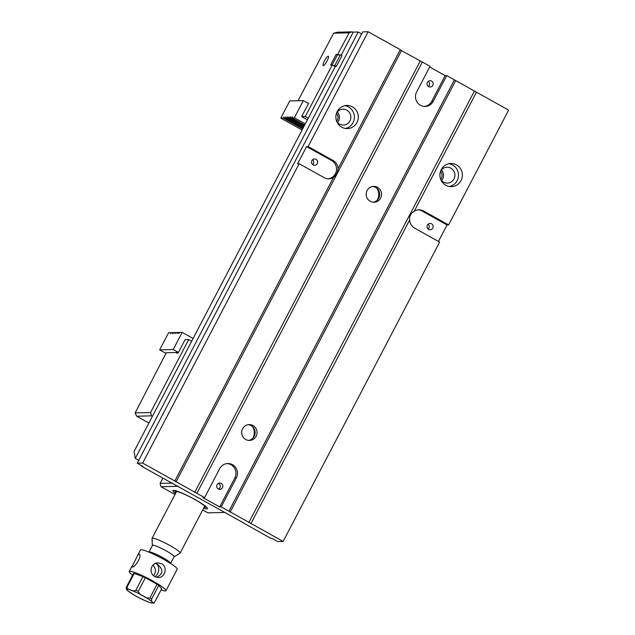 <?xml version="1.0" encoding="UTF-8"?>
<svg xmlns="http://www.w3.org/2000/svg" width="635" height="635" viewBox="0 0 635 635"><rect width="100%" height="100%" fill="white"/><g stroke="black" fill="none" stroke-linecap="round" stroke-linejoin="round"><path stroke-width="0.95" d="M445.826 185.261A11.589 11.232 -91.4 0 1 450.858 163.481A11.589 11.232 -91.4 0 1 462.375 174.784A11.589 11.232 -91.4 0 1 445.826 185.261M429.697 66.985L445.175 75.621L446.707 75.581L508.627 110.117L448.604 224.925L423.632 210.995A9.763 9.454 88.6 0 0 414.234 211.225C410.766 213.289 409.257 216.186 409.694 219.908A9.763 9.454 88.6 0 0 414.655 228.155L439.634 242.094L283.139 541.441L221.218 506.897L236.363 477.925A9.763 9.454 88.6 0 0 227.798 463.526A9.763 9.454 88.6 0 0 219.718 468.638L204.573 497.61L142.653 463.066L299.148 163.719L324.128 177.649A9.763 9.454 -91.4 0 0 333.518 177.419C336.113 175.379 337.622 172.482 338.066 168.727L400.296 49.689L401.479 50.625L175.99 481.949M476.472 92.178L414.234 211.225M174.808 481.005L333.518 177.419M336.367 66.429L334.804 65.556L340.416 54.832L341.979 55.697L336.367 66.429L335.312 66.453L134.056 451.429L135.287 458.391L138.74 460.319M141.748 465.725L141.875 466.423L243.094 522.645M337.32 111.966A7.93 7.683 -91.4 0 1 337.582 122.539M361.656 33.925L358.203 31.996L353.258 32.123L341.17 55.253M358.203 31.996L135.287 458.391M341.757 127.206A11.589 11.232 88.6 0 0 358.315 116.737A11.589 11.232 88.6 0 0 336.169 114.308A11.589 11.232 88.6 0 0 341.757 127.206M333.097 160.488L308.126 146.55L306.586 146.59L331.565 160.528L333.097 160.488A9.763 9.454 -91.4 0 1 338.066 168.727M308.126 146.55L368.141 31.75L400.296 49.689M409.694 219.908L250.984 523.502M441.381 170.021A7.93 7.683 -91.4 0 1 441.642 180.594M438.46 241.435L447.072 224.965L448.604 224.925M283.139 541.441L277.717 541.576L271.994 538.377L270.907 538.409L243.054 522.724M368.141 31.75L362.72 31.885L137.231 463.201L142.653 463.066M446.707 75.581L433.245 101.33A9.763 9.454 88.6 0 1 425.164 106.442A9.763 9.454 88.6 0 1 416.6 92.043L430.062 66.294L401.479 50.625M306.586 146.59L297.617 163.759L299.148 163.719M253 425.537A7.93 7.683 88.6 0 0 241.673 432.705A7.93 7.683 88.6 0 0 256.826 434.364A7.93 7.683 88.6 0 0 253 425.537M377.523 187.349A7.93 7.683 88.6 0 0 366.197 194.516A7.93 7.683 88.6 0 0 381.349 196.175A7.93 7.683 88.6 0 0 377.523 187.349M422.362 61.992L196.874 493.316M228.917 511.191L454.406 79.875M141.875 466.423L142.954 466.4L137.231 463.201M204.573 497.61L203.033 497.649L219.686 506.936L221.218 506.897M242.737 522.335L242.808 522.732M474.321 91.265L248.833 522.581M455.589 80.812L230.108 512.135M418.132 209.867A9.763 9.454 88.6 0 1 422.092 211.026L447.072 224.965M428.641 229.362A3.167 3.064 -91.4 0 1 430.014 223.417A3.167 3.064 -91.4 0 1 433.165 226.505A3.167 3.064 -91.4 0 1 428.641 229.362M428.077 224.195A3.167 3.064 -91.4 0 1 428.196 229.06M440.531 171.275A7.93 7.683 -91.4 0 1 454.914 174.974A7.93 7.683 -91.4 0 1 440.738 179.38A6.453 6.255 -91.4 0 0 440.539 171.259M448.905 163.703A11.589 11.232 -91.4 0 1 449.477 186.523M420.211 61.079L194.723 492.395M313.134 164.925A3.167 3.064 88.6 0 0 317.651 162.068A3.167 3.064 88.6 0 0 311.602 161.401A3.167 3.064 88.6 0 0 313.134 164.925M331.565 160.528A9.763 9.454 -91.4 0 1 328.089 178.816M312.69 164.624A3.167 3.064 88.6 0 0 312.571 159.758M339.527 124.087A7.93 7.683 88.6 0 0 350.853 116.919A7.93 7.683 88.6 0 0 336.471 113.22A6.453 6.255 88.6 0 1 336.677 121.341A7.93 7.683 88.6 0 0 339.527 124.087M345.416 128.468A11.589 11.232 88.6 0 0 344.845 105.656M445.175 75.621L431.713 101.37L433.245 101.33M428.665 86.63A3.167 3.064 -91.4 0 1 430.038 80.685A3.167 3.064 -91.4 0 1 433.181 83.772A3.167 3.064 -91.4 0 1 428.665 86.63M424.394 106.426A9.763 9.454 88.6 0 0 431.713 101.37M227.028 463.582A9.763 9.454 88.6 0 1 234.831 477.964L219.686 506.936M218.321 488.982A3.167 3.064 -91.4 0 1 219.694 483.037A3.167 3.064 -91.4 0 1 222.837 486.124A3.167 3.064 -91.4 0 1 218.321 488.982M377.087 200.303A10.978 10.636 88.6 0 0 376.785 188.182M218.416 483.362A3.167 3.064 -91.4 0 1 218.559 489.101M428.244 81.336A3.167 3.064 -91.4 0 1 428.371 86.447M373.126 202.216A7.93 7.683 88.6 0 0 372.737 186.476M248.602 440.404A7.93 7.683 88.6 0 0 248.214 424.672M252.516 426.601A10.978 10.636 -91.4 0 1 252.801 438.261M340.416 54.832L337.399 54.904L332.113 65.016M334.804 65.556L333.272 65.596M204.01 507.413A17.081 2.095 -152.4 0 0 205.216 507.46A17.081 2.095 -152.4 0 0 194.54 499.269A17.081 2.095 -152.4 0 0 193.619 498.761M188.944 496.316A17.081 2.095 -152.4 0 0 175.181 491.752A17.081 2.095 -152.4 0 0 175.903 492.72M175.982 492.569A16.621 2.04 27.6 0 1 175.697 491.561A16.621 2.04 27.6 0 1 194.421 499.269A16.621 2.04 27.6 0 1 205.081 506.928A16.621 2.04 27.6 0 1 204.089 507.262M178.221 486.299L161.044 486.728L174.974 494.498M202.684 509.953L207.867 512.85L225.044 512.421M161.044 486.728L160.083 483.418L172.506 483.108M162.846 478.123L160.083 483.418M175.474 493.53A19.518 2.397 27.6 0 1 173.149 490.411A19.518 2.397 27.6 0 1 191.286 497.522A19.518 2.397 27.6 0 1 207.478 508.357A19.518 2.397 27.6 0 1 203.589 508.23M205.883 507.254A18.296 2.246 -152.4 0 0 206.645 507.246M174.538 490.458A18.296 2.246 -152.4 0 0 174.966 491.093M161.703 563.785L158.075 562.912C150.63 562.65 148.447 573.588 154.972 576.659L158.44 577.533C164.941 577.786 167.934 566.872 161.703 563.785M155.686 563.364L157.567 564.396C163.576 569.531 163.251 573.834 156.591 577.318M158.774 585.399L151.622 599.083C151.328 600.837 151.582 601.845 152.376 602.091L153.964 603.028L154.535 602.417L161.687 588.732L158.774 585.399A16.161 1.984 -152.4 0 0 157.067 584.248L145.375 577.731L138.224 591.407C139.121 593.598 140.835 595.13 143.367 596.011C145.471 597.718 147.653 598.353 149.916 597.932L157.067 584.248M151.003 602.933L146.463 601.274M139.009 597.741L133.175 594.471M127.881 590.899L127.135 590.113C126.341 589.867 126.087 588.859 126.373 587.105L133.525 573.421A16.161 1.984 -152.4 0 1 134.207 573.405L127.056 587.089C127.564 588.828 128.794 589.804 130.746 590.018C132.27 591.066 133.969 591.153 135.834 590.272L142.986 576.596A16.161 1.984 -152.4 0 1 145.375 577.731M174.014 556.887A12.335 1.516 -152.4 0 0 174.165 556.832A12.335 1.516 -152.4 0 0 166.354 550.958A12.335 1.516 -152.4 0 0 152.352 545.433A12.335 1.516 -152.4 0 0 152.392 545.584M170.617 563.396L174.125 556.689A12.2 1.5 -152.4 0 0 166.322 550.958A12.2 1.5 -152.4 0 0 152.503 545.386L148.995 552.093A12.2 1.5 27.6 0 1 162.814 557.665A12.2 1.5 27.6 0 1 170.617 563.396L170.593 563.451M152.352 545.433L152.035 538.464A15.859 1.945 27.6 0 1 152.059 538.321A15.859 1.945 27.6 0 1 170.029 545.576A15.859 1.945 27.6 0 1 180.173 553.021A15.859 1.945 27.6 0 1 180.07 553.125L174.165 556.832M134.207 573.405L142.986 576.596M161.06 589.931A20.741 2.548 -152.4 0 0 165.981 590.685A20.741 2.548 -152.4 0 0 152.725 580.954A20.741 2.548 -152.4 0 0 129.23 571.468A20.741 2.548 -152.4 0 0 132.659 575.088M165.981 590.685L177.205 569.23A20.741 2.548 -152.4 0 0 163.941 559.491A20.741 2.548 -152.4 0 0 140.446 550.013L137.493 555.649M138.89 554.045L137.501 555.649L131.977 566.88C134.247 568.658 142.756 555.601 139.113 554.101L138.89 554.045M152.948 565.134C155.488 567.73 156.067 570.667 154.67 573.953L153.487 575.572M155.17 576.77L157.655 573.881C159.425 569.762 159.067 566.436 156.583 563.912L155.377 563.483M338.876 54.864L336.209 54.324L337.368 54.975M336.209 54.324L330.605 65.056L332.232 65.016L335.201 66.675M352.258 31.845L349.059 32.829L333.637 33.211L337.439 32.21L352.258 31.845L353.147 32.337M337.836 54.285L349.059 32.829M324.445 60.976A5.358 1.151 -60.8 0 0 323.159 65.619A5.358 1.151 -60.8 0 0 326.771 61.5A5.358 1.151 -60.8 0 0 328.374 56.261A5.358 1.151 -60.8 0 0 324.445 60.976M333.637 33.211L298.029 100.743M308.277 118.173L305.308 116.515L301.688 116.61L308.705 103.195L307.991 103.211M305.308 116.515L332.232 65.016M307.419 119.801L301.688 116.61M188.69 339.582L185.079 339.669L178.062 353.084L176.53 353.116L176.863 352.473L166.291 352.742L135.128 412.925L150.551 412.536L188.69 339.582L191.659 341.233M150.551 412.536L151.511 415.846L136.684 416.219L148.9 423.029M152.4 416.338L151.511 415.846M176.863 352.473L177.959 353.084M136.684 416.219L135.128 412.925M174.641 332.684L173.934 333.629L174.72 332.557L176.07 332.518L175.736 333.589L176.371 332.51L177.729 332.478L177.387 333.55L178.03 332.47L179.387 332.438L178.903 333.51L179.689 332.43L182.174 332.367L193.111 338.471M172.982 332.724L172.418 333.669L173.061 332.597L174.419 332.557M178.403 352.441L173.196 349.536L159.647 349.869L168.616 332.708L171.101 332.645L170.624 333.716L171.402 332.637L172.76 332.605M173.196 349.536L182.174 332.367M159.647 349.869L165.949 353.393M303.53 127.246L286.901 117.967L288.258 117.935L303.855 126.635M286.901 117.967L287.353 116.959M289.012 116.919L288.56 117.927L303.927 126.5M305.292 123.881L294.354 117.785L291.87 117.84L304.705 125M304.316 125.754L290.211 117.888L291.568 117.848L304.633 125.135M288.56 117.927L289.909 117.896L304.244 125.889M303.141 127.992L285.242 118.007L286.599 117.975L303.459 127.381M302.752 128.738L283.591 118.046L284.94 118.015L303.07 128.127M294.354 117.785L303.332 100.616L308.531 103.513M283.591 118.046L284.067 116.975L283.289 118.054L280.797 118.118L289.774 100.949L303.332 100.616M283.289 118.054L302.681 128.873M280.797 118.118L302.093 130M291.87 117.84L292.354 116.769L291.568 117.848M285.242 118.007L285.726 116.935L284.94 118.015M287.242 116.903L286.599 117.975M288.901 116.856L288.258 117.935M290.211 117.888L290.552 116.816L289.909 117.896M422.092 211.026L423.632 210.995M234.831 477.964L236.363 477.925M149.916 597.932A16.161 1.984 27.6 0 1 151.622 599.083M152.376 602.091A14.637 1.794 -152.4 0 0 143.367 596.011A14.637 1.794 -152.4 0 0 130.746 590.018A14.637 1.794 -152.4 0 0 127.135 590.113A14.637 1.794 -152.4 0 0 136.136 596.194A14.637 1.794 -152.4 0 0 148.757 602.178A14.637 1.794 -152.4 0 0 152.376 602.091M126.373 587.105A16.161 1.984 27.6 0 1 127.056 587.089M135.834 590.272A16.161 1.984 27.6 0 1 138.224 591.407M205.216 507.46L206.47 507.071M175.181 491.752L174.776 490.506M153.964 603.028L150.9 602.909M134.064 595.019L127.849 590.875M147.082 601.551L138.152 597.297M180.173 553.021L204.66 506.182M152.059 538.321L176.546 491.49M132.175 565.833L129.23 571.468"/></g></svg>
